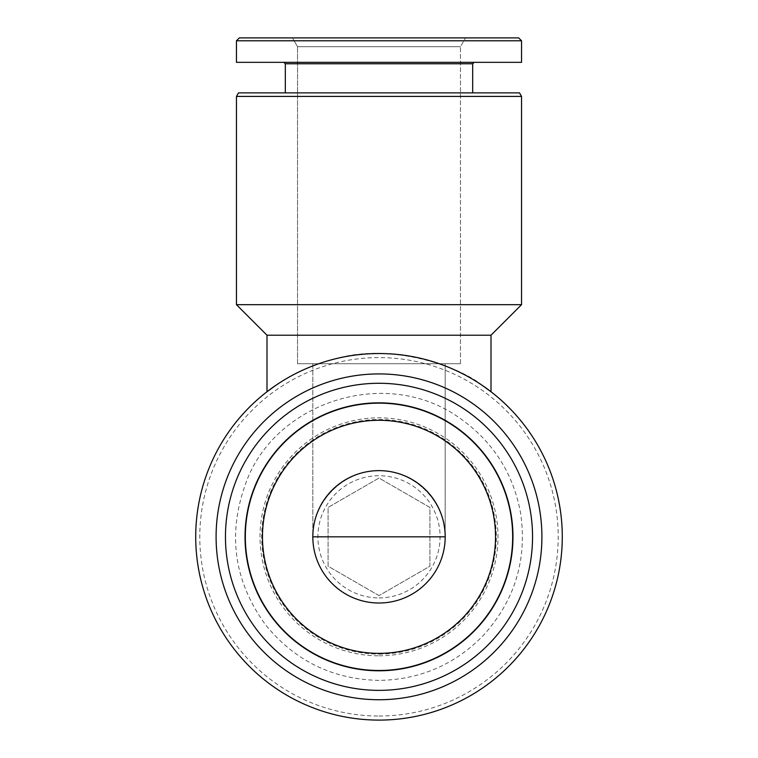 <?xml version="1.0" encoding="UTF-8"?>
<svg xmlns="http://www.w3.org/2000/svg" width="758" height="758" viewBox="0 0 758 758"><rect width="100%" height="100%" fill="white"/><g stroke="black" fill="none" stroke-linecap="round" stroke-linejoin="round"><path stroke-width="0.57" stroke-dasharray="3.79 2.84" d="M312.817 363.726L445.183 363.726L312.817 363.726L445.183 363.726L312.817 363.726L312.817 536.825C312.552 501.408 343.582 470.377 379 470.642C414.418 470.377 445.448 501.408 445.183 536.825C445.448 501.408 414.418 470.377 379 470.642C343.582 470.377 312.552 501.408 312.817 536.825L312.817 363.726M312.817 536.825C312.552 501.408 343.582 470.377 379 470.642C414.418 470.377 445.448 501.408 445.183 536.825A66.183 66.183 0 0 1 379 603.008A66.183 66.183 0 0 1 312.817 536.825M379 720.1A183.275 183.275 0 0 0 537.725 445.183A183.275 183.275 0 0 0 220.275 445.183A183.275 183.275 0 0 0 379 720.1A183.275 183.275 0 0 0 537.725 445.183A183.275 183.275 0 0 0 220.275 445.183A183.275 183.275 0 0 0 379 720.1A183.275 183.275 0 0 0 537.725 445.183A183.275 183.275 0 0 0 220.275 445.183A183.275 183.275 0 0 0 379 720.1M482.363 385.471C461.954 367.867 392.341 342.038 335.652 358.742C294.919 368.35 267.252 391.696 266.996 391.753C266.863 391.024 316.92 352.091 378.555 353.541C440.777 351.835 491.137 391.005 491.004 391.753C491.127 391.014 441.071 352.091 379.407 353.541C317.356 351.816 266.892 390.957 266.996 391.753L266.996 335.216L491.004 335.216L266.996 335.216L236.449 304.669L521.551 304.669L236.449 304.669L236.449 96.408L521.551 96.408L236.449 96.408L521.551 96.408L521.551 304.669L236.449 304.669M275.76 385.386C292.313 373.362 332.563 353.038 378.555 353.541C424.745 352.811 465.469 373.182 482.031 385.244M379 597.91A61.095 61.095 0 0 0 431.908 506.278A61.095 61.095 0 0 0 326.092 506.278A61.095 61.095 0 0 0 379 597.91M379 595.608L328.091 566.217L328.091 507.434L379 478.033L429.909 507.434L429.909 566.217L379 595.608L429.909 566.217L429.909 507.434L379 478.033L328.091 507.434L328.091 566.217L379 595.608M379 655.812A118.987 118.987 0 0 0 482.041 477.332A118.987 118.987 0 0 0 275.959 477.332A118.987 118.987 0 0 0 379 655.812M379 670.205A133.389 133.389 0 0 0 494.519 470.131A133.389 133.389 0 0 0 263.481 470.131A133.389 133.389 0 0 0 379 670.205A133.389 133.389 0 0 0 494.519 470.131A133.389 133.389 0 0 0 263.481 470.131A133.389 133.389 0 0 0 379 670.205A133.389 133.389 0 0 0 494.519 470.131A133.389 133.389 0 0 0 263.481 470.131A133.389 133.389 0 0 0 379 670.205M379 716.026A179.201 179.201 0 0 0 534.2 447.22A179.201 179.201 0 0 0 223.799 447.22A179.201 179.201 0 0 0 379 716.026M379 699.738A162.913 162.913 0 0 0 520.083 455.369A162.913 162.913 0 0 0 237.917 455.369A162.913 162.913 0 0 0 379 699.738M379 654.116A117.3 117.3 0 0 0 480.581 478.175A117.3 117.3 0 0 0 277.419 478.175A117.3 117.3 0 0 0 379 654.116M379 653.358A116.533 116.533 0 0 0 479.918 478.554A116.533 116.533 0 0 0 278.082 478.554A116.533 116.533 0 0 0 379 653.358A116.533 116.533 0 0 0 479.918 478.554A116.533 116.533 0 0 0 278.082 478.554A116.533 116.533 0 0 0 379 653.358M379 670.792A133.967 133.967 0 0 0 495.021 469.837A133.967 133.967 0 0 0 262.979 469.837A133.967 133.967 0 0 0 379 670.792M521.551 96.408L519.514 92.883L238.486 92.883L519.514 92.883L238.486 92.883L236.449 96.408M285.321 92.883L472.679 92.883L285.321 92.883L472.679 92.883L285.321 92.883L285.321 63.776L472.679 63.776L285.321 63.776L472.679 63.776L472.679 92.883M283.88 62.336L474.12 62.336L283.88 62.336M521.551 62.336L236.449 62.336L521.551 62.336L236.449 62.336L236.449 40.78L521.551 40.78L236.449 40.78L521.551 40.78L521.551 62.336M521.551 40.78L518.671 37.9L239.329 37.9L518.671 37.9L239.329 37.9L236.449 40.78M292.455 37.9L465.545 37.9L292.455 37.9L465.545 37.9L292.455 37.9L297.543 46.721L460.457 46.721L297.543 46.721L460.457 46.721L297.543 46.721L292.455 37.9M297.543 363.726L460.457 363.726L297.543 363.726L297.543 46.721L297.543 363.726L460.457 363.726L297.543 363.726M491.004 391.753L491.004 335.216L266.996 335.216M445.183 536.825L445.183 363.726L445.183 536.825M379 680.39C332.62 679.348 294.805 660.824 265.556 624.819C234.061 581.395 227.381 534.447 245.516 483.974C273.647 402.782 385.519 364.825 459.699 418.084C493.335 441.753 513.697 473.854 520.803 514.36C527.028 560.333 514.644 600.582 483.661 635.1C455.008 664.614 420.121 679.718 379 680.39M460.457 363.726L460.457 46.721L465.545 37.9L460.457 46.721L460.457 363.726M491.004 335.216L521.551 304.669"/><path stroke-width="1.14" d="M379 720.1A183.275 183.275 0 0 0 537.725 445.183A183.275 183.275 0 0 0 220.275 445.183A183.275 183.275 0 0 0 379 720.1M482.031 385.244L491.004 391.753L491.004 335.216L266.996 335.216L266.996 391.753L275.76 385.386M491.004 391.753L482.363 385.471M379 699.738A162.913 162.913 0 0 0 520.083 455.369A162.913 162.913 0 0 0 237.917 455.369A162.913 162.913 0 0 0 379 699.738M379 690.367A153.542 153.542 0 0 0 511.972 460.049A153.542 153.542 0 0 0 246.028 460.049A153.542 153.542 0 0 0 379 690.367M379 670.792A133.967 133.967 0 0 0 495.021 469.837A133.967 133.967 0 0 0 262.979 469.837A133.967 133.967 0 0 0 379 670.792M379 653.358A116.533 116.533 0 0 0 479.918 478.554A116.533 116.533 0 0 0 278.082 478.554A116.533 116.533 0 0 0 379 653.358M312.817 536.825A66.183 66.183 0 0 1 412.096 479.501A66.183 66.183 0 0 1 412.096 594.139A66.183 66.183 0 0 1 312.817 536.825L445.183 536.825M236.449 304.669L521.551 304.669L521.551 96.408L236.449 96.408L236.449 304.669L266.996 335.216M236.449 96.408L238.486 92.883L519.514 92.883L521.551 96.408M285.321 92.883L285.321 63.776L472.679 63.776L474.12 62.336L472.679 63.776L472.679 92.883M285.321 63.776L283.88 62.336L285.321 63.776M236.449 62.336L521.551 62.336L521.551 40.78L236.449 40.78L236.449 62.336M236.449 40.78L239.329 37.9L518.671 37.9L521.551 40.78M491.004 335.216L521.551 304.669"/></g></svg>
